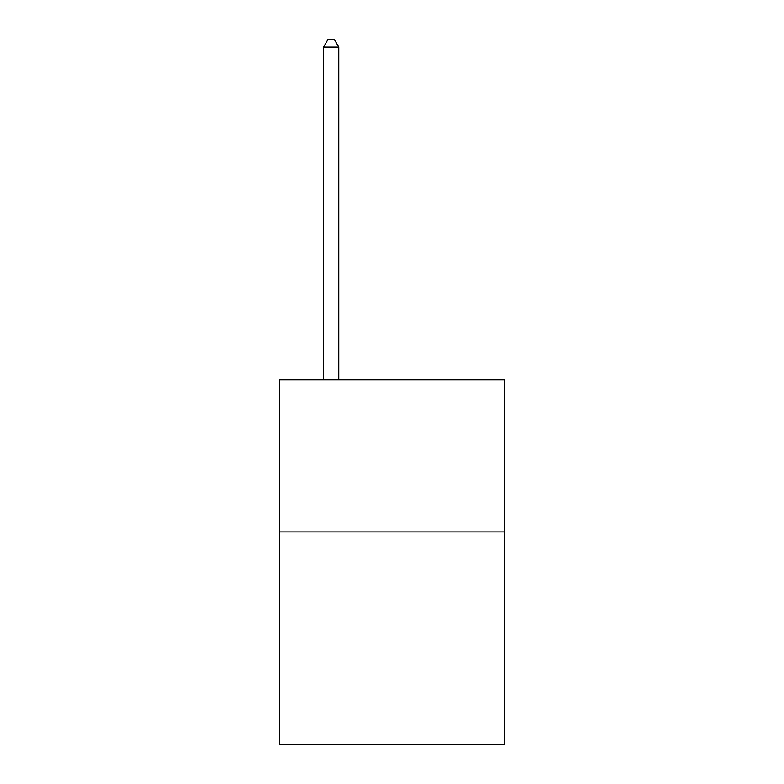 <?xml version="1.0" encoding="UTF-8"?>
<svg xmlns="http://www.w3.org/2000/svg" width="784" height="784" viewBox="0 0 784 784"><rect width="100%" height="100%" fill="white"/><g stroke="black" fill="none" stroke-linecap="round" stroke-linejoin="round"><path stroke-width="1.18" d="M504.514 531.944L504.514 744.8L279.486 744.8L279.486 379.897L504.514 379.897L504.514 531.944L279.486 531.944M338.786 379.897L338.786 47.109L323.576 47.109L323.576 379.897M323.576 47.109L328.143 39.2L334.219 39.2L338.786 47.109"/></g></svg>
